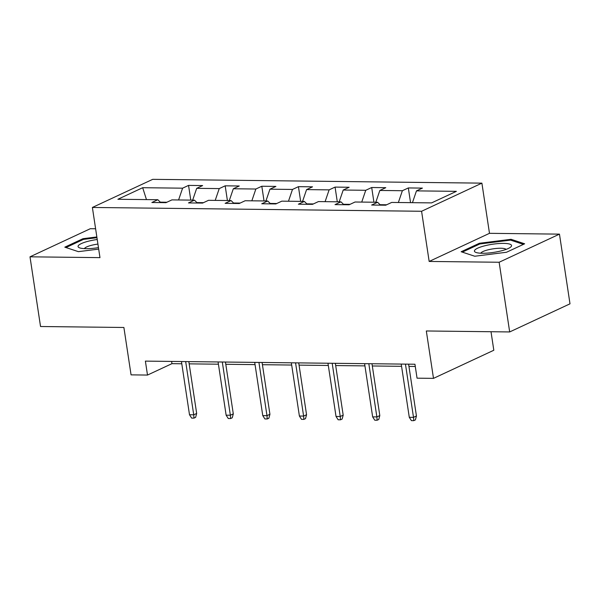 <?xml version="1.0" encoding="UTF-8"?>
<svg xmlns="http://www.w3.org/2000/svg" width="600" height="600" viewBox="0 0 600 600"><rect width="100%" height="100%" fill="white"/><g stroke="black" fill="none" stroke-linecap="round" stroke-linejoin="round"><path stroke-width="0.9" d="M95.602 228.772L90.323 228.705L30 256.822L40.537 326.513L123.892 327.48L131.062 374.865L147.495 375.06L171.953 363.66L181.792 363.772M481.897 183.142L152.708 179.34L92.385 207.458L421.582 211.267L481.897 183.142L489.487 233.325L429.165 261.442L499.14 262.252L559.463 234.135L489.487 233.325M559.463 234.135L570 303.825L509.678 331.942L426.322 330.975L433.493 378.368L493.815 350.25L491.01 331.725M499.14 262.252L509.678 331.942M160.733 202.605L157.822 199.725L151.868 202.5L165.96 202.665L171.907 199.89L194.445 200.153L188.498 202.92L202.583 203.085L208.538 200.31L231.075 200.572L225.127 203.347L239.212 203.513L245.167 200.737L267.705 200.993L261.757 203.767L275.843 203.933L281.798 201.157L304.335 201.42L298.388 204.195L312.472 204.36L318.428 201.585L340.965 201.84L335.017 204.615L349.103 204.78L355.058 202.005L377.595 202.267L371.647 205.042L385.732 205.2L391.688 202.433L431.603 202.89L456.382 191.34L416.467 190.875L422.415 188.108L408.33 187.942L410.55 202.65M157.822 199.725L117.9 199.267L142.68 187.71L182.602 188.175L188.55 185.4L190.778 200.108M408.33 187.942L402.375 190.718L379.837 190.455L385.785 187.68L371.7 187.515L365.745 190.29L343.207 190.035L349.155 187.26L335.07 187.095L329.115 189.87L306.577 189.608L312.525 186.833L298.44 186.667L292.485 189.442L269.947 189.188L275.895 186.413L261.81 186.248L255.855 189.023L233.317 188.76L239.265 185.985L225.18 185.828L219.233 188.595L196.688 188.34L202.635 185.565L188.55 185.4M433.493 378.368L417.053 378.173L414.945 364.237L145.387 361.118L147.495 375.06M203.498 202.665L196.913 202.583M197.362 203.025L194.445 200.153M196.688 188.34L192.667 200.13M219.233 188.595L215.212 200.392M240.127 203.085L233.542 203.01M233.985 203.452L231.075 200.572M233.317 188.76L229.298 200.55M255.855 189.023L251.843 200.812M276.757 203.513L270.173 203.43M270.615 203.873L267.705 200.993M269.947 189.188L265.928 200.978M292.485 189.442L288.472 201.233M313.38 203.933L306.803 203.858M307.245 204.292L304.335 201.42M306.577 189.608L302.558 201.397M329.115 189.87L325.103 201.66M350.01 204.353L343.433 204.278M343.875 204.72L340.965 201.84M343.207 190.035L339.188 201.825M365.745 190.29L361.733 202.08M386.64 204.78L380.062 204.705M380.505 205.14L377.595 202.267M379.837 190.455L375.817 202.245M402.375 190.718L398.362 202.507M416.467 190.875L412.447 202.673M429.165 261.442L421.582 211.267M30 256.822L99.975 257.632L92.385 207.458M189.165 363.855L218.423 364.2M225.795 364.282L255.053 364.62M262.425 364.702L291.683 365.04M299.055 365.13L328.312 365.468M335.685 365.55L364.942 365.888M372.315 365.978L401.565 366.315M408.945 366.397L415.283 366.472M166.868 202.237L160.282 202.163M142.68 187.71L146.468 199.597M182.602 188.175L178.583 199.965M171.615 361.425L171.953 363.66M371.7 187.515L373.92 202.222M335.07 187.095L337.29 201.803M298.44 186.667L300.66 201.375M261.81 186.248L264.03 200.955M225.18 185.828L227.4 200.528M511.072 239.303L479.332 243.278L461.16 251.745L474.743 256.237L506.482 252.263L524.648 243.795L511.072 239.303L511.23 240.33M96.847 236.955L82.98 238.695L64.815 247.163L78.39 251.655L98.685 249.112M479.46 244.147L479.332 243.278M83.115 239.565L82.98 238.695M405.457 364.125L413.505 417.353L416.438 415.98L415.395 419.903L413.768 420.66L413.505 417.353L409.283 417.3L401.228 364.08M416.438 415.98L408.607 364.163M413.768 420.66L411.42 420.63L409.283 417.3M485.07 245.708A18.78 4.11 -8.6 0 0 476.123 252.495A18.78 4.11 -8.6 0 0 500.91 250.95A18.78 4.11 -8.6 0 0 510.338 247.32A18.78 4.11 -8.6 0 0 505.635 243.465A18.78 4.11 -8.6 0 0 485.07 245.708M506.07 249.397A12.855 2.82 -8.6 0 0 488.07 249.833A12.855 2.82 -8.6 0 0 480.81 253.222M462.338 252.127L479.835 243.968L510.592 240.12L523.418 244.373M97.23 239.505A18.78 4.11 -8.6 0 0 79.77 247.913A18.78 4.11 -8.6 0 0 86.04 248.685A18.78 4.11 -8.6 0 0 98.46 247.62M65.985 247.545L83.483 239.392L96.96 237.705M97.92 244.087A12.855 2.82 -8.6 0 0 84.457 248.64M368.827 363.705L376.875 416.925L379.808 415.56L378.765 419.475L377.138 420.24L376.875 416.925L372.653 416.88L364.597 363.653M379.808 415.56L371.978 363.743M377.138 420.24L374.79 420.21L372.653 416.88M332.197 363.278L340.245 416.505L343.185 415.132L342.135 419.055L340.507 419.812L340.245 416.505L336.022 416.452L327.975 363.233M343.185 415.132L335.347 363.315M340.507 419.812L338.16 419.783L336.022 416.452M295.567 362.858L303.615 416.077L306.555 414.713L305.513 418.627L303.877 419.393L303.615 416.077L299.392 416.033L291.345 362.805M306.555 414.713L298.718 362.895M303.877 419.393L301.53 419.362L299.392 416.033M258.938 362.43L266.985 415.658L269.925 414.293L268.882 418.207L267.248 418.965L266.985 415.658L262.763 415.605L254.715 362.385M269.925 414.293L262.087 362.468M267.248 418.965L264.9 418.942L262.763 415.605M222.308 362.01L230.362 415.23L233.295 413.865L232.252 417.78L230.618 418.545L230.362 415.23L226.132 415.185L218.085 361.957M233.295 413.865L225.458 362.048M230.618 418.545L228.27 418.515L226.132 415.185M185.678 361.59L193.733 414.81L196.665 413.445L195.623 417.36L193.987 418.118L193.733 414.81L189.502 414.757L181.455 361.538M196.665 413.445L188.828 361.62M193.987 418.118L191.64 418.095L189.502 414.757"/></g></svg>
